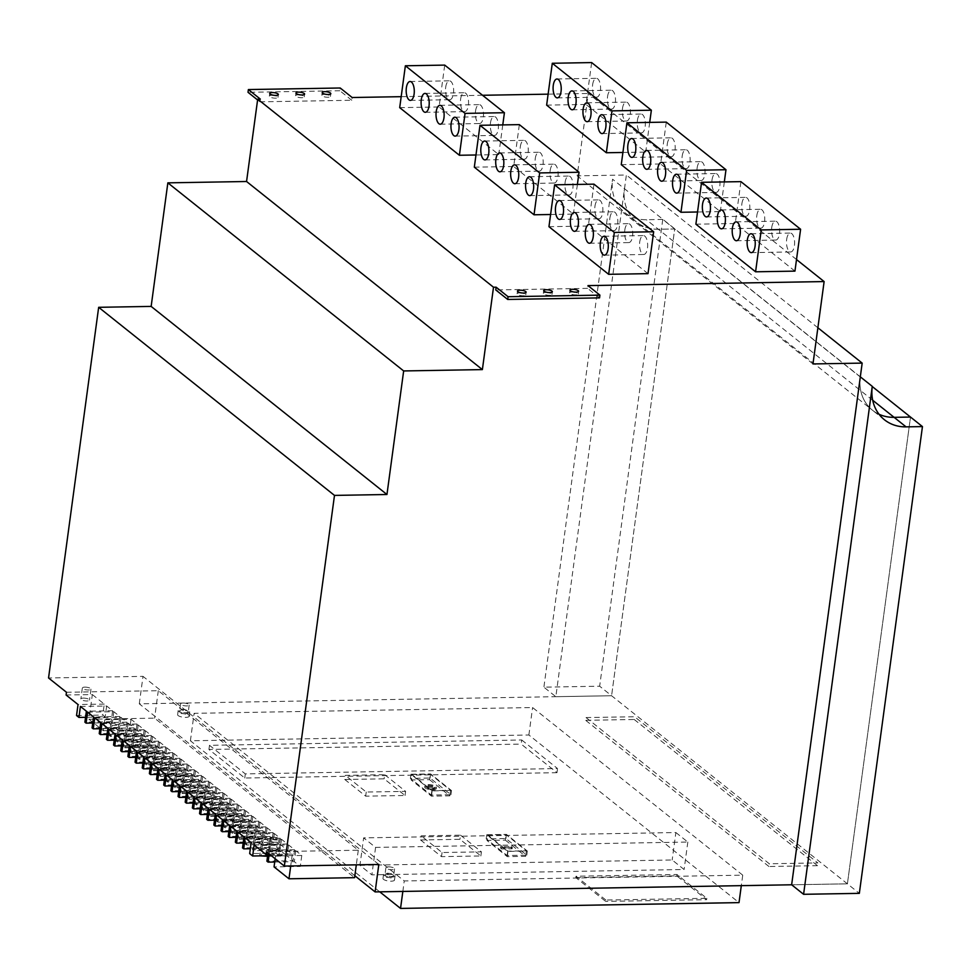 <?xml version="1.0" encoding="UTF-8"?>
<svg xmlns="http://www.w3.org/2000/svg" width="971" height="971" viewBox="0 0 971 971"><rect width="100%" height="100%" fill="white"/><g stroke="black" fill="none" stroke-linecap="round" stroke-linejoin="round"><path stroke-width="0.73" stroke-dasharray="4.86 3.64" d="M796.511 259.548L588.305 93.471L577.162 175.848L626.368 174.998L555.837 696.693L543.894 687.165L599.653 686.206L611.584 695.734L555.837 696.693M884.435 419.763L872.492 410.235A43.598 37.092 -51.4 0 0 879.046 414.265A43.598 37.092 -51.4 0 1 872.492 410.235A43.598 37.092 -51.4 0 1 860.318 376.833L612.567 179.21L543.894 687.165M860.318 376.833A43.598 37.092 -51.4 0 0 872.492 410.235L636.685 222.141A43.598 37.092 128.6 0 1 624.511 188.726A43.598 37.092 128.6 0 0 636.685 222.141A43.598 37.092 128.6 0 0 658.302 229.241L674.699 228.962L611.584 695.734L674.699 228.962L662.756 219.434L599.653 686.206M662.756 219.434L646.358 219.725A43.598 37.092 -51.4 0 1 624.741 212.613A43.598 37.092 -51.4 0 1 612.567 179.21M354.84 875.745L139.29 703.817L611.584 695.734L847.404 883.828L791.644 884.787L847.404 883.828L910.507 417.057L847.404 883.828L859.335 893.356M445.701 87.184A9.443 4.066 89 0 1 449.427 80.824A9.443 4.066 89 0 1 453.469 93.374A9.443 4.066 89 0 1 449.743 99.722A9.443 4.066 89 0 1 445.701 87.184M490.476 122.892A9.443 4.066 89 0 1 494.203 116.544A9.443 4.066 89 0 1 498.244 129.082A9.443 4.066 89 0 1 494.518 135.43A9.443 4.066 89 0 1 490.476 122.892M460.63 99.078A9.443 4.066 89 0 1 464.344 92.731A9.443 4.066 89 0 1 468.386 105.269A9.443 4.066 89 0 1 464.672 111.629A9.443 4.066 89 0 1 460.63 99.078M475.559 110.985A9.443 4.066 89 0 1 479.273 104.637A9.443 4.066 89 0 1 483.315 117.175A9.443 4.066 89 0 1 479.601 123.523A9.443 4.066 89 0 1 475.559 110.985M520.322 146.706A9.443 4.066 89 0 1 524.049 140.358A9.443 4.066 89 0 1 528.09 152.896A9.443 4.066 89 0 1 524.376 159.244A9.443 4.066 89 0 1 520.322 146.706M565.098 182.414A9.443 4.066 89 0 1 568.824 176.067A9.443 4.066 89 0 1 572.866 188.605A9.443 4.066 89 0 1 569.14 194.953A9.443 4.066 89 0 1 565.098 182.414M535.252 158.613A9.443 4.066 89 0 1 538.978 152.253A9.443 4.066 89 0 1 543.02 164.803A9.443 4.066 89 0 1 539.293 171.151A9.443 4.066 89 0 1 535.252 158.613M550.181 170.508A9.443 4.066 89 0 1 553.895 164.16A9.443 4.066 89 0 1 557.937 176.698A9.443 4.066 89 0 1 554.223 183.058A9.443 4.066 89 0 1 550.181 170.508M594.956 206.228A9.443 4.066 89 0 1 598.67 199.88A9.443 4.066 89 0 1 602.712 212.418A9.443 4.066 89 0 1 598.998 218.766A9.443 4.066 89 0 1 594.956 206.228M639.731 241.937A9.443 4.066 89 0 1 643.445 235.589A9.443 4.066 89 0 1 647.487 248.127A9.443 4.066 89 0 1 643.773 254.487A9.443 4.066 89 0 1 639.731 241.937M609.873 218.135A9.443 4.066 89 0 1 613.599 211.787A9.443 4.066 89 0 1 617.641 224.325A9.443 4.066 89 0 1 613.915 230.673A9.443 4.066 89 0 1 609.873 218.135M624.802 230.042A9.443 4.066 89 0 1 628.516 223.682A9.443 4.066 89 0 1 632.558 236.232A9.443 4.066 89 0 1 628.844 242.58A9.443 4.066 89 0 1 624.802 230.042M592.638 84.659A9.443 4.066 89 0 1 596.364 78.311A9.443 4.066 89 0 1 600.406 90.849A9.443 4.066 89 0 1 596.68 97.197A9.443 4.066 89 0 1 592.638 84.659M637.413 120.38A9.443 4.066 89 0 1 641.127 114.032A9.443 4.066 89 0 1 645.169 126.57A9.443 4.066 89 0 1 641.455 132.918A9.443 4.066 89 0 1 637.413 120.38M607.567 96.566A9.443 4.066 89 0 1 611.281 90.218A9.443 4.066 89 0 1 615.323 102.756A9.443 4.066 89 0 1 611.609 109.104A9.443 4.066 89 0 1 607.567 96.566M622.484 108.473A9.443 4.066 89 0 1 626.21 102.125A9.443 4.066 89 0 1 630.252 114.663A9.443 4.066 89 0 1 626.526 121.011A9.443 4.066 89 0 1 622.484 108.473M667.259 144.181A9.443 4.066 89 0 1 670.985 137.833A9.443 4.066 89 0 1 675.027 150.384A9.443 4.066 89 0 1 671.301 156.732A9.443 4.066 89 0 1 667.259 144.181M712.034 179.902A9.443 4.066 89 0 1 715.761 173.554A9.443 4.066 89 0 1 719.802 186.092A9.443 4.066 89 0 1 716.076 192.44A9.443 4.066 89 0 1 712.034 179.902M682.188 156.088A9.443 4.066 89 0 1 685.902 149.74A9.443 4.066 89 0 1 689.944 162.278A9.443 4.066 89 0 1 686.23 168.626A9.443 4.066 89 0 1 682.188 156.088M697.117 167.995A9.443 4.066 89 0 1 700.831 161.647A9.443 4.066 89 0 1 704.873 174.185A9.443 4.066 89 0 1 701.159 180.533A9.443 4.066 89 0 1 697.117 167.995M741.893 203.716A9.443 4.066 89 0 1 745.607 197.368A9.443 4.066 89 0 1 749.648 209.906A9.443 4.066 89 0 1 745.934 216.254A9.443 4.066 89 0 1 741.893 203.716M786.668 239.424A9.443 4.066 89 0 1 790.382 233.076A9.443 4.066 89 0 1 794.424 245.614A9.443 4.066 89 0 1 790.71 251.962A9.443 4.066 89 0 1 786.668 239.424M756.81 215.611A9.443 4.066 89 0 1 760.536 209.263A9.443 4.066 89 0 1 764.578 221.813A9.443 4.066 89 0 1 760.851 228.161A9.443 4.066 89 0 1 756.81 215.611M771.739 227.517A9.443 4.066 89 0 1 775.453 221.17A9.443 4.066 89 0 1 779.495 233.708A9.443 4.066 89 0 1 775.78 240.055A9.443 4.066 89 0 1 771.739 227.517M572.101 292.028A4.357 1.323 -172.3 0 1 578.218 294.043A4.357 1.323 -172.3 0 1 575.682 294.881A4.357 1.323 -172.3 0 1 569.576 292.878A4.357 1.323 -172.3 0 1 572.101 292.028M519.619 292.926A4.357 1.323 -172.3 0 1 525.736 294.941A4.357 1.323 -172.3 0 1 523.211 295.779A4.357 1.323 -172.3 0 1 517.094 293.776A4.357 1.323 -172.3 0 1 519.619 292.926M545.86 292.477A4.357 1.323 -172.3 0 1 551.977 294.492A4.357 1.323 -172.3 0 1 549.44 295.33A4.357 1.323 -172.3 0 1 543.335 293.327A4.357 1.323 -172.3 0 1 545.86 292.477M324.35 94.405A4.357 1.323 -172.3 0 1 330.456 96.42A4.357 1.323 -172.3 0 1 327.931 97.27A4.357 1.323 -172.3 0 1 321.814 95.255A4.357 1.323 -172.3 0 1 324.35 94.405M298.109 94.855A4.357 1.323 -172.3 0 1 304.226 96.869A4.357 1.323 -172.3 0 1 301.69 97.719A4.357 1.323 -172.3 0 1 295.585 95.704A4.357 1.323 -172.3 0 1 298.109 94.855M271.868 95.304A4.357 1.323 -172.3 0 1 277.985 97.318A4.357 1.323 -172.3 0 1 275.448 98.168A4.357 1.323 -172.3 0 1 269.343 96.153A4.357 1.323 -172.3 0 1 271.868 95.304M432.459 787.967A4.357 1.323 -172.3 0 1 426.354 785.952A4.357 1.323 -172.3 0 1 428.879 785.114A4.357 1.323 -172.3 0 1 434.996 787.117A4.357 1.323 -172.3 0 1 432.459 787.967M432.277 789.338A4.357 1.323 -172.3 0 1 426.16 787.323A4.357 1.323 -172.3 0 1 428.697 786.486A4.357 1.323 -172.3 0 1 434.802 788.501A4.357 1.323 -172.3 0 1 432.277 789.338M428.102 786.012A5.814 1.76 -172.3 0 1 436.246 788.695A5.814 1.76 -172.3 0 1 432.872 789.811A5.814 1.76 -172.3 0 1 424.728 787.129A5.814 1.76 -172.3 0 1 428.102 786.012M428.284 784.629A5.814 1.76 -172.3 0 1 436.428 787.323A5.814 1.76 -172.3 0 1 433.054 788.44A5.814 1.76 -172.3 0 1 424.91 785.757A5.814 1.76 -172.3 0 1 428.284 784.629M391.095 876.582A4.357 1.323 7.7 0 0 393.619 875.745A4.357 1.323 7.7 0 0 387.514 873.73A4.357 1.323 7.7 0 0 384.989 874.58A4.357 1.323 7.7 0 0 391.095 876.582M388.436 866.86A4.357 1.323 -172.3 0 1 394.554 868.875A4.357 1.323 -172.3 0 1 392.029 869.725A4.357 1.323 -172.3 0 1 385.912 867.71A4.357 1.323 -172.3 0 1 388.436 866.86M386.361 877.371A5.814 1.76 -172.3 0 1 394.505 880.054A5.814 1.76 -172.3 0 1 391.131 881.183A5.814 1.76 -172.3 0 1 382.987 878.5A5.814 1.76 -172.3 0 1 386.361 877.371M386.919 873.257A5.814 1.76 -172.3 0 1 395.063 875.939A5.814 1.76 -172.3 0 1 391.689 877.068A5.814 1.76 -172.3 0 1 383.545 874.386A5.814 1.76 -172.3 0 1 386.919 873.257M185.728 712.775A4.357 1.323 7.7 0 0 188.265 711.937A4.357 1.323 7.7 0 0 182.147 709.922A4.357 1.323 7.7 0 0 179.623 710.76A4.357 1.323 7.7 0 0 185.728 712.775M183.07 703.053A4.357 1.323 -172.3 0 1 189.187 705.067A4.357 1.323 -172.3 0 1 186.663 705.917A4.357 1.323 -172.3 0 1 180.545 703.902A4.357 1.323 -172.3 0 1 183.07 703.053M180.994 713.564A5.814 1.76 -172.3 0 1 189.139 716.246A5.814 1.76 -172.3 0 1 185.764 717.375A5.814 1.76 -172.3 0 1 177.62 714.692A5.814 1.76 -172.3 0 1 180.994 713.564M181.553 709.437A5.814 1.76 -172.3 0 1 189.697 712.131A5.814 1.76 -172.3 0 1 186.323 713.248A5.814 1.76 -172.3 0 1 178.179 710.566A5.814 1.76 -172.3 0 1 181.553 709.437M271.443 848.12A4.357 1.323 -172.3 0 1 277.548 850.135A4.357 1.323 -172.3 0 1 275.024 850.972A4.357 1.323 -172.3 0 1 268.906 848.957A4.357 1.323 -172.3 0 1 271.443 848.12M272.924 837.136A4.357 1.323 -172.3 0 1 279.041 839.15A4.357 1.323 -172.3 0 1 276.504 839.988A4.357 1.323 -172.3 0 1 270.399 837.985A4.357 1.323 -172.3 0 1 272.924 837.136M83.385 698.113A4.357 1.323 -172.3 0 1 89.502 700.127A4.357 1.323 -172.3 0 1 86.965 700.977A4.357 1.323 -172.3 0 1 80.86 698.962A4.357 1.323 -172.3 0 1 83.385 698.113M84.878 687.14A4.357 1.323 -172.3 0 1 90.983 689.143A4.357 1.323 -172.3 0 1 88.458 689.993A4.357 1.323 -172.3 0 1 82.341 687.978A4.357 1.323 -172.3 0 1 84.878 687.14M474.321 167.17L513.683 166.502L519.339 124.628M550.593 214.506L573.388 214.118L513.683 166.502M546.637 105.135L585.999 104.455L591.655 62.581M622.909 152.471L645.691 152.083L585.999 104.455M695.891 224.18L735.241 223.512L740.909 181.638M794.946 271.127L735.241 223.512M401.181 96.675L482.563 95.279M548.117 94.163L588.305 93.471M621.258 164.657L660.62 163.978L666.276 122.115M697.53 211.994L720.324 211.605L660.62 163.978M548.955 226.692L588.305 226.025L593.973 184.15M648.009 273.64L588.305 226.025M399.7 107.647L439.062 106.968L444.718 65.106M475.972 154.984L498.754 154.595L439.062 106.968M599.544 297.879L587.601 288.363L587.977 285.608M587.601 288.363L495.768 289.928M257.594 99.952L259.949 101.834L260.325 99.091M259.949 101.834L351.793 100.256L352.157 97.513M624.741 212.613L636.685 222.141A43.598 37.092 128.6 0 0 658.302 229.241L674.699 228.962L872.237 386.531M139.29 703.817L143.004 676.362L48.55 677.976M742.73 875.162L532.594 707.543L194.115 713.333L404.252 880.952L742.73 875.162L741.31 885.649M586.035 717.569L634.573 716.744L817.849 862.928L769.311 863.765L586.035 717.569L585.659 720.312L634.209 719.487L634.573 716.744M486.762 834.732L506.437 834.392L527.326 851.057L507.651 851.397L486.762 834.732L486.204 838.847L505.879 838.519L526.78 855.184L507.093 855.512L486.204 838.847M487.709 834.963L506.085 834.647L526.379 850.839L508.015 851.154L487.709 834.963L486.969 840.449L505.333 840.133L506.085 834.647M410.939 774.251L430.614 773.923L451.515 790.588L431.84 790.916L410.939 774.251L410.381 778.378L430.056 778.038L450.957 794.703L431.282 795.043L410.381 778.378M411.898 774.482L430.262 774.166L450.556 790.358L432.192 790.673L411.898 774.482L411.146 779.968L429.522 779.664L430.262 774.166M420.601 839.976L459.963 839.296L480.863 855.961L441.502 856.64L420.601 839.976L421.159 835.849L460.521 835.181L459.963 839.296M344.79 779.495L384.14 778.827L405.041 795.492L365.679 796.159L344.79 779.495L345.348 775.38L384.698 774.7L384.14 778.827M359.938 865.331L672.175 859.99L684.106 869.506L371.869 874.859L359.938 865.331L363.64 837.876L675.877 832.535L672.175 859.99M521.73 739.987L557.548 768.559L245.311 773.899L209.493 745.327L521.73 739.987L521.172 744.102L556.99 772.673L557.548 768.559M379.758 891.839L190.401 740.788L528.879 734.998L739.016 902.617M605.855 900.032L576.009 876.23L676.957 874.495L706.815 898.309L605.855 900.032L605.673 901.404L575.827 877.602L576.009 876.23M195.037 797.871L221.279 797.422L227.25 802.18L225.758 813.164L226.959 814.111L207.345 814.451M225.758 813.164L199.528 813.613M187.876 792.154L214.118 791.705L220.089 796.463L218.596 807.447L219.798 808.406L200.184 808.734M218.596 807.447L192.355 807.896M180.715 786.437L206.944 785.988L212.916 790.746L211.435 801.73L212.625 802.689L193.023 803.017M211.435 801.73L185.194 802.18M173.542 780.72L199.783 780.271L205.755 785.041L204.274 796.014L205.464 796.973L185.862 797.312M204.274 796.014L178.033 796.463M166.381 775.004L192.622 774.555L198.594 779.325L197.113 790.309L198.302 791.256L178.688 791.596M197.113 790.309L170.872 790.758M159.22 769.299L185.461 768.85L191.433 773.608L189.94 784.592L191.141 785.539L171.527 785.879M189.94 784.592L163.711 785.041M152.059 763.582L178.3 763.133L184.259 767.891L182.779 778.876L183.968 779.834L164.366 780.162M182.779 778.876L156.537 779.325M144.897 757.865L171.127 757.416L177.098 762.174L175.617 773.159L176.807 774.118L157.205 774.445M175.617 773.159L149.376 773.608M238.029 832.147L264.258 831.698L270.229 836.468L268.749 847.452L269.938 848.399L250.336 848.739M268.749 847.452L242.507 847.901M137.724 752.149L163.965 751.7L169.937 756.47L168.456 767.442L169.646 768.401L150.032 768.741M168.456 767.442L142.215 767.891M130.563 746.432L156.804 745.983L162.776 750.753L161.283 761.737L162.485 762.684L142.871 763.024M161.283 761.737L135.054 762.186M230.855 826.442L257.097 825.993L263.068 830.751L261.587 841.736L262.777 842.682L243.163 843.022M261.587 841.736L235.346 842.185M123.402 740.727L149.643 740.278L155.603 745.036L154.122 756.021L155.311 756.967L135.709 757.307M154.122 756.021L127.881 756.47M116.241 735.011L142.47 734.562L148.442 739.319L146.961 750.304L148.15 751.263L128.548 751.59M146.961 750.304L120.72 750.753M223.694 820.726L249.935 820.277L255.907 825.034L254.414 836.019L255.616 836.978L236.002 837.305M254.414 836.019L228.185 836.468M109.068 729.294L135.309 728.845L141.281 733.603L139.8 744.587L140.989 745.546L121.375 745.874M139.8 744.587L113.558 745.036M101.906 723.577L128.148 723.128L134.119 727.898L132.626 738.87L133.828 739.829L114.214 740.169M132.626 738.87L106.397 739.319M216.533 815.009L242.774 814.56L248.734 819.318L247.253 830.302L248.455 831.261L228.84 831.589M247.253 830.302L221.012 830.751M94.745 717.86L120.987 717.411L126.958 722.181L125.465 733.166L126.667 734.112L107.053 734.452M125.465 733.166L99.224 733.615M87.584 712.156L113.813 711.707L119.785 716.464L118.304 727.449L119.494 728.396L99.892 728.736M118.304 727.449L92.063 727.898M209.372 809.292L235.601 808.843L241.573 813.613L240.092 824.585L241.281 825.544L221.679 825.884M240.092 824.585L213.851 825.034M80.411 706.439L106.652 705.99L112.624 710.748L111.143 721.732L112.333 722.691L92.731 723.019M111.143 721.732L84.902 722.181M202.199 803.575L228.44 803.126L234.412 807.896L232.931 818.881L206.689 819.33M232.931 818.881L234.12 819.827L214.506 820.167M76.539 715.518L102.78 715.069L105.171 716.974L85.557 717.302M274.708 862.017L294.322 861.678L300.294 866.448L274.053 866.897M267.547 856.301L287.161 855.961L293.133 860.731L266.891 861.18M66.089 695.005L92.33 694.556L88.98 719.268L103.314 730.702L129.556 730.253L135.527 735.011L109.286 735.46L110.476 736.419L136.717 735.969L142.688 740.727L116.447 741.176L117.637 742.123L143.878 741.674L149.85 746.444L123.608 746.893L124.81 747.84L151.039 747.391L157.011 752.161L130.782 752.61L131.971 753.557L158.212 753.108L164.172 757.865L137.943 758.315L139.132 759.273L165.373 758.824L171.345 763.582L145.104 764.031L146.293 764.99L172.535 764.541L178.506 769.299L152.265 769.748L153.467 770.695L179.696 770.246L185.667 775.016L159.426 775.465L160.628 776.412L186.869 775.963L192.828 780.733L166.599 781.182L167.789 782.128L194.03 781.679L200.002 786.437L173.76 786.886L174.95 787.845L201.191 787.396L207.163 792.154L180.922 792.603L182.111 793.562L208.352 793.113L214.324 797.871L188.083 798.32L189.284 799.267L215.513 798.817L221.485 803.587L195.256 804.037L196.445 804.983L222.687 804.534L228.658 809.304L202.417 809.753L203.607 810.7L229.848 810.251L235.819 815.009L209.578 815.458L210.768 816.417L237.009 815.968L242.981 820.726L216.739 821.175L217.941 822.134L244.17 821.684L250.142 826.442L223.913 826.891L225.102 827.838L251.343 827.389L257.315 832.159L231.074 832.608L232.263 833.555L258.504 833.106L264.476 837.876L238.235 838.325L239.424 839.272L265.666 838.823L271.637 843.581L245.396 844.03L246.598 844.988L272.827 844.539L278.798 849.297L252.557 849.746L253.759 850.705L280 850.256L285.959 855.014L260.228 855.864M88.98 719.268L154.583 718.152L354.573 877.675M66.465 692.262L158.297 690.697L358.287 850.22L266.455 851.785M378.824 864.457L143.004 676.362M190.401 740.788L194.115 713.333M402.844 891.439L404.252 880.952M528.879 734.998L532.594 707.543M158.297 690.697L154.583 718.152M254.147 845.013L280.376 844.564L292.32 854.079L269.817 854.468M292.32 854.079L290.717 865.962M358.287 850.22L356.308 864.845M92.33 694.556L104.261 704.084L102.78 715.069M104.261 704.084L78.032 704.533M269.574 851.142L295.803 850.693L301.775 855.463L275.533 855.912L269.574 851.142L268.955 855.718M275.533 855.912L275.157 858.728M280.376 844.564L278.895 855.548L271.322 855.669M245.19 837.864L271.431 837.415L277.39 842.185L275.91 853.157L278.895 855.548M271.431 837.415L269.938 848.399M264.258 831.698L262.777 842.682M257.097 825.993L255.616 836.978M249.935 820.277L248.455 831.261M242.774 814.56L241.281 825.544M235.601 808.843L234.12 819.827M228.44 803.126L226.959 814.111M221.279 797.422L219.798 808.406M214.118 791.705L212.625 802.689M206.944 785.988L205.464 796.973M199.783 780.271L198.302 791.256M192.622 774.555L191.141 785.539M185.461 768.85L183.968 779.834M178.3 763.133L176.807 774.118M171.127 757.416L169.646 768.401M163.965 751.7L162.485 762.684M156.804 745.983L155.311 756.967M149.643 740.278L148.15 751.263M142.47 734.562L140.989 745.546M135.309 728.845L133.828 739.829M128.148 723.128L126.667 734.112M120.987 717.411L119.494 728.396M113.813 711.707L112.333 722.691M106.652 705.99L105.171 716.974M104.795 719.717L131.036 719.268L137.008 724.026L110.767 724.475L104.795 719.717L103.314 730.702M110.767 724.475L109.286 735.46M111.968 725.434L138.198 724.985L144.169 729.743L117.928 730.192L111.968 725.434L110.476 736.419M117.928 730.192L116.447 741.176M119.13 731.151L145.371 730.702L151.33 735.46L125.101 735.909L119.13 731.151L117.637 742.123M125.101 735.909L123.608 746.893M126.291 736.855L152.532 736.406L158.504 741.176L132.262 741.626L126.291 736.855L124.81 747.84M132.262 741.626L130.782 752.61M133.452 742.572L159.693 742.123L165.665 746.881L139.423 747.33L133.452 742.572L131.971 753.557M139.423 747.33L137.943 758.315M140.613 748.289L166.854 747.84L172.826 752.598L146.585 753.047L140.613 748.289L139.132 759.273M146.585 753.047L145.104 764.031M147.786 754.006L174.015 753.557L179.987 758.315L153.758 758.764L147.786 754.006L146.293 764.99M153.758 758.764L152.265 769.748M154.947 759.723L181.189 759.273L187.16 764.031L160.919 764.48L154.947 759.723L153.467 770.695M160.919 764.48L159.426 775.465M162.108 765.427L188.35 764.978L194.321 769.748L168.08 770.197L162.108 765.427L160.628 776.412M168.08 770.197L166.599 781.182M169.27 771.144L195.511 770.695L201.483 775.453L175.241 775.902L169.27 771.144L167.789 782.128M175.241 775.902L173.76 786.886M176.443 776.861L202.672 776.412L208.644 781.17L182.402 781.619L176.443 776.861L174.95 787.845M182.402 781.619L180.922 792.603M183.604 782.577L209.845 782.128L215.805 786.886L189.576 787.335L183.604 782.577L182.111 793.562M189.576 787.335L188.083 798.32M190.765 788.294L217.006 787.845L222.978 792.603L196.737 793.052L190.765 788.294L189.284 799.267M196.737 793.052L195.256 804.037M197.926 793.999L224.167 793.55L230.139 798.32L203.898 798.769L197.926 793.999L196.445 804.983M203.898 798.769L202.417 809.753M205.099 799.716L231.329 799.267L237.3 804.024L211.059 804.474L205.099 799.716L203.607 810.7M211.059 804.474L209.578 815.458M212.261 805.432L238.502 804.983L244.461 809.741L218.232 810.19L212.261 805.432L210.768 816.417M218.232 810.19L216.739 821.175M219.422 811.149L245.663 810.7L251.635 815.458L225.393 815.907L219.422 811.149L217.941 822.134M225.393 815.907L223.913 826.891M226.583 816.866L252.824 816.417L258.796 821.175L232.555 821.624L226.583 816.866L225.102 827.838M232.555 821.624L231.074 832.608M233.744 822.571L259.985 822.121L265.957 826.891L239.716 827.341L233.744 822.571L232.263 833.555M239.716 827.341L238.235 838.325M240.917 828.287L267.146 827.838L273.118 832.596L246.889 833.045L240.917 828.287L239.424 839.272M246.889 833.045L245.396 844.03M248.078 834.004L274.32 833.555L280.291 838.313L254.05 838.762L248.078 834.004L246.598 844.988M254.05 838.762L252.557 849.746M255.239 839.721L281.481 839.272L287.452 844.03L261.211 844.479L255.239 839.721L253.759 850.705M261.211 844.479L259.73 855.463M262.401 845.438L288.642 844.988L294.614 849.746L268.372 850.195L262.401 845.438L260.993 855.852M268.372 850.195L267.632 855.742M275.91 853.157L249.668 853.606M112.624 710.748L86.383 711.197M241.573 813.613L215.331 814.062M119.785 716.464L93.556 716.914M248.734 819.318L222.505 819.767M126.958 722.181L100.717 722.63M134.119 727.898L107.878 728.347M255.907 825.034L229.666 825.484M141.281 733.603L115.039 734.052M148.442 739.319L122.2 739.768M263.068 830.751L236.827 831.2M155.603 745.036L129.374 745.485M162.776 750.753L136.535 751.202M270.229 836.468L243.988 836.917M169.937 756.47L143.696 756.919M177.098 762.174L150.857 762.623M277.39 842.185L251.161 842.634M184.259 767.891L158.03 768.34M191.433 773.608L165.191 774.057M198.594 779.325L172.353 779.774M205.755 785.041L179.514 785.49M212.916 790.746L186.687 791.195M220.089 796.463L193.848 796.912M227.25 802.18L201.009 802.629M234.412 807.896L208.17 808.345M131.036 719.268L129.556 730.253M137.008 724.026L135.527 735.011M265.957 826.891L264.476 837.876M259.985 822.121L258.504 833.106M138.198 724.985L136.717 735.969M144.169 729.743L142.688 740.727M145.371 730.702L143.878 741.674M151.33 735.46L149.85 746.444M152.532 736.406L151.039 747.391M158.504 741.176L157.011 752.161M159.693 742.123L158.212 753.108M165.665 746.881L164.172 757.865M166.854 747.84L165.373 758.824M172.826 752.598L171.345 763.582M174.015 753.557L172.535 764.541M179.987 758.315L178.506 769.299M181.189 759.273L179.696 770.246M187.16 764.031L185.667 775.016M188.35 764.978L186.869 775.963M194.321 769.748L192.828 780.733M195.511 770.695L194.03 781.679M201.483 775.453L200.002 786.437M202.672 776.412L201.191 787.396M208.644 781.17L207.163 792.154M209.845 782.128L208.352 793.113M215.805 786.886L214.324 797.871M217.006 787.845L215.513 798.817M222.978 792.603L221.485 803.587M224.167 793.55L222.687 804.534M230.139 798.32L228.658 809.304M231.329 799.267L229.848 810.251M237.3 804.024L235.819 815.009M238.502 804.983L237.009 815.968M244.461 809.741L242.981 820.726M245.663 810.7L244.17 821.684M251.635 815.458L250.142 826.442M252.824 816.417L251.343 827.389M258.796 821.175L257.315 832.159M273.118 832.596L271.637 843.581M267.146 827.838L265.666 838.823M280.291 838.313L278.798 849.297M274.32 833.555L272.827 844.539M287.452 844.03L285.959 855.014M281.481 839.272L280 850.256M294.614 849.746L293.133 860.731M288.642 844.988L287.161 855.961M301.775 855.463L300.294 866.448M295.803 850.693L294.322 861.678M556.99 772.673L244.753 778.026L208.935 749.454L521.172 744.102M208.935 749.454L209.493 745.327M244.753 778.026L245.311 773.899M575.827 877.602L676.775 875.866L706.621 899.68L605.673 901.404M706.621 899.68L706.815 898.309M676.775 875.866L676.957 874.495M675.877 832.535L687.82 842.051L375.583 847.404L363.64 837.876M375.583 847.404L371.869 874.859M687.82 842.051L684.106 869.506M384.698 774.7L405.599 791.365L366.237 792.045L345.348 775.38M366.237 792.045L365.679 796.159M405.599 791.365L405.041 795.492M460.521 835.181L481.41 851.846L442.06 852.526L421.159 835.849M442.06 852.526L441.502 856.64M481.41 851.846L480.863 855.961M430.614 773.923L430.056 778.038M431.84 790.916L431.282 795.043M451.515 790.588L450.957 794.703M506.437 834.392L505.879 838.519M507.651 851.397L507.093 855.512M527.326 851.057L526.78 855.184M429.522 779.664L449.816 795.844L431.452 796.159L411.146 779.968M431.452 796.159L432.192 790.673M449.816 795.844L450.556 790.358M505.333 840.133L525.639 856.325L507.263 856.64L486.969 840.449M507.263 856.64L508.015 851.154M525.639 856.325L526.379 850.839M510.952 847.817L512.142 848.775L501.655 848.957L500.453 847.999L510.952 847.817L511.134 846.445L512.336 847.404L501.837 847.586L500.648 846.627L511.134 846.445M500.648 846.627L500.453 847.999M501.837 847.586L501.655 848.957M512.336 847.404L512.142 848.775M634.209 719.487L817.485 865.683L817.849 862.928M817.485 865.683L768.935 866.508L769.311 863.765M768.935 866.508L585.659 720.312M351.793 100.256L339.85 90.74L340.214 87.997M339.85 90.74L248.018 92.306M812.982 363.943L577.162 175.848M817.873 327.761L626.368 174.998M724.33 181.917L720.324 211.605M649.708 122.395L645.691 152.083M577.393 184.429L573.388 214.118M502.772 124.907L498.754 154.595M872.698 400.258L646.358 219.725M410.065 81.503L449.427 80.824M454.841 117.212L494.203 116.544M424.995 93.41L464.344 92.731M439.912 105.317L479.273 104.637M484.687 141.026L524.049 140.358M529.462 176.746L568.824 176.067M499.616 152.933L538.978 152.253M514.545 164.839L553.895 164.16M559.308 200.548L598.67 199.88M604.083 236.269L643.445 235.589M574.237 212.455L613.599 211.787M589.166 224.362L628.516 223.682M557.002 78.991L596.364 78.311M601.777 114.699L641.127 114.032M571.931 90.898L611.281 90.218M586.848 102.792L626.21 102.125M631.623 138.513L670.985 137.833M676.399 174.222L715.761 173.554M646.552 150.42L685.902 149.74M661.469 162.327L700.831 161.647M706.245 198.035L745.607 197.368M751.02 233.756L790.382 233.076M721.174 209.942L760.536 209.263M736.103 221.849L775.453 221.17M578.582 291.3L578.218 294.043M526.112 292.198L525.736 294.941M552.341 291.749L551.977 294.492M330.832 93.677L330.456 96.42M304.591 94.126L304.226 96.869M278.349 94.575L277.985 97.318M426.354 785.952L426.16 787.323M436.428 787.323L436.246 788.695M394.554 868.875L393.619 875.745M395.063 875.939L394.505 880.054M189.187 705.067L188.265 711.937M189.697 712.131L189.139 716.246M279.041 839.15L277.548 850.135M90.983 689.143L89.502 700.127M82.341 687.978L80.86 698.962M270.399 837.985L268.906 848.957M178.179 710.566L177.62 714.692M180.545 703.902L179.623 710.76M383.545 874.386L382.987 878.5M385.912 867.71L384.989 874.58M424.91 785.757L424.728 787.129M434.996 787.117L434.802 788.501M269.707 93.41L269.343 96.153M295.949 92.961L295.585 95.704M322.19 92.512L321.814 95.255M543.699 290.572L543.335 293.327M517.47 291.021L517.094 293.776M569.941 290.123L569.576 292.878M736.419 240.735L775.78 240.055M721.502 228.828L760.851 228.161M751.348 252.642L790.71 251.962M706.572 216.921L745.934 216.254M661.797 181.213L701.159 180.533M646.868 169.306L686.23 168.626M676.726 193.12L716.076 192.44M631.951 157.399L671.301 156.732M587.176 121.691L626.526 121.011M572.247 109.784L611.609 109.104M602.093 133.585L641.455 132.918M557.33 97.877L596.68 97.197M589.482 243.248L628.844 242.58M574.565 231.341L613.915 230.673M604.411 255.155L643.773 254.487M559.636 219.446L598.998 218.766M514.861 183.725L554.223 183.058M499.944 171.818L539.293 171.151M529.79 195.632L569.14 194.953M485.015 159.912L524.376 159.244M440.239 124.203L479.601 123.523M425.31 112.296L464.672 111.629M455.168 136.11L494.518 135.43M410.393 100.389L449.743 99.722"/><path stroke-width="1.46" d="M791.644 884.787L860.318 376.833L872.261 386.349L803.587 894.303L791.644 884.787L375.109 891.912L378.824 864.457L284.357 866.071L334.485 495.404L98.666 307.309L151.148 306.411L167.849 182.851L246.561 181.504L257.703 99.127L260.325 99.091L248.382 89.563L340.214 87.997L352.157 97.513L401.181 96.675M872.261 386.349A43.598 37.092 128.6 0 0 884.435 419.763A43.598 37.092 128.6 0 0 906.052 426.864L922.45 426.585L910.507 417.057L894.109 417.336A43.598 37.092 -51.4 0 1 879.046 414.265A43.598 37.092 -51.4 0 0 894.109 417.336L872.698 400.258M922.45 426.585L859.335 893.356L803.587 894.303M406.351 87.851A9.443 4.066 89 0 1 410.065 81.503A9.443 4.066 89 0 1 414.107 94.041A9.443 4.066 89 0 1 410.393 100.389A9.443 4.066 89 0 1 406.351 87.851M451.127 123.572A9.443 4.066 89 0 1 454.841 117.212A9.443 4.066 89 0 1 458.882 129.762A9.443 4.066 89 0 1 455.168 136.11A9.443 4.066 89 0 1 451.127 123.572M421.268 99.758A9.443 4.066 89 0 1 424.995 93.41A9.443 4.066 89 0 1 429.036 105.948A9.443 4.066 89 0 1 425.31 112.296A9.443 4.066 89 0 1 421.268 99.758M436.197 111.665A9.443 4.066 89 0 1 439.912 105.317A9.443 4.066 89 0 1 443.953 117.855A9.443 4.066 89 0 1 440.239 124.203A9.443 4.066 89 0 1 436.197 111.665M480.973 147.374A9.443 4.066 89 0 1 484.687 141.026A9.443 4.066 89 0 1 488.729 153.564A9.443 4.066 89 0 1 485.015 159.912A9.443 4.066 89 0 1 480.973 147.374M525.748 183.094A9.443 4.066 89 0 1 529.462 176.746A9.443 4.066 89 0 1 533.504 189.284A9.443 4.066 89 0 1 529.79 195.632A9.443 4.066 89 0 1 525.748 183.094M495.89 159.28A9.443 4.066 89 0 1 499.616 152.933A9.443 4.066 89 0 1 503.658 165.471A9.443 4.066 89 0 1 499.944 171.818A9.443 4.066 89 0 1 495.89 159.28M510.819 171.187A9.443 4.066 89 0 1 514.545 164.839A9.443 4.066 89 0 1 518.587 177.377A9.443 4.066 89 0 1 514.861 183.725A9.443 4.066 89 0 1 510.819 171.187M555.594 206.896A9.443 4.066 89 0 1 559.308 200.548A9.443 4.066 89 0 1 563.362 213.086A9.443 4.066 89 0 1 559.636 219.446A9.443 4.066 89 0 1 555.594 206.896M600.369 242.616A9.443 4.066 89 0 1 604.083 236.269A9.443 4.066 89 0 1 608.125 248.807A9.443 4.066 89 0 1 604.411 255.155A9.443 4.066 89 0 1 600.369 242.616M570.523 218.803A9.443 4.066 89 0 1 574.237 212.455A9.443 4.066 89 0 1 578.279 224.993A9.443 4.066 89 0 1 574.565 231.341A9.443 4.066 89 0 1 570.523 218.803M585.44 230.71A9.443 4.066 89 0 1 589.166 224.362A9.443 4.066 89 0 1 593.208 236.9A9.443 4.066 89 0 1 589.482 243.248A9.443 4.066 89 0 1 585.44 230.71M553.276 85.339A9.443 4.066 89 0 1 557.002 78.991A9.443 4.066 89 0 1 561.044 91.529A9.443 4.066 89 0 1 557.33 97.877A9.443 4.066 89 0 1 553.276 85.339M598.051 121.047A9.443 4.066 89 0 1 601.777 114.699A9.443 4.066 89 0 1 605.819 127.237A9.443 4.066 89 0 1 602.093 133.585A9.443 4.066 89 0 1 598.051 121.047M568.205 97.246A9.443 4.066 89 0 1 571.931 90.898A9.443 4.066 89 0 1 575.973 103.436A9.443 4.066 89 0 1 572.247 109.784A9.443 4.066 89 0 1 568.205 97.246M583.134 109.14A9.443 4.066 89 0 1 586.848 102.792A9.443 4.066 89 0 1 590.89 115.343A9.443 4.066 89 0 1 587.176 121.691A9.443 4.066 89 0 1 583.134 109.14M627.909 144.861A9.443 4.066 89 0 1 631.623 138.513A9.443 4.066 89 0 1 635.665 151.051A9.443 4.066 89 0 1 631.951 157.399A9.443 4.066 89 0 1 627.909 144.861M672.685 180.57A9.443 4.066 89 0 1 676.399 174.222A9.443 4.066 89 0 1 680.44 186.772A9.443 4.066 89 0 1 676.726 193.12A9.443 4.066 89 0 1 672.685 180.57M642.826 156.768A9.443 4.066 89 0 1 646.552 150.42A9.443 4.066 89 0 1 650.594 162.958A9.443 4.066 89 0 1 646.868 169.306A9.443 4.066 89 0 1 642.826 156.768M657.755 168.675A9.443 4.066 89 0 1 661.469 162.327A9.443 4.066 89 0 1 665.511 174.865A9.443 4.066 89 0 1 661.797 181.213A9.443 4.066 89 0 1 657.755 168.675M702.531 204.383A9.443 4.066 89 0 1 706.245 198.035A9.443 4.066 89 0 1 710.287 210.573A9.443 4.066 89 0 1 706.572 216.921A9.443 4.066 89 0 1 702.531 204.383M747.306 240.104A9.443 4.066 89 0 1 751.02 233.756A9.443 4.066 89 0 1 755.062 246.294A9.443 4.066 89 0 1 751.348 252.642A9.443 4.066 89 0 1 747.306 240.104M717.46 216.29A9.443 4.066 89 0 1 721.174 209.942A9.443 4.066 89 0 1 725.216 222.48A9.443 4.066 89 0 1 721.502 228.828A9.443 4.066 89 0 1 717.46 216.29M732.377 228.197A9.443 4.066 89 0 1 736.103 221.849A9.443 4.066 89 0 1 740.145 234.387A9.443 4.066 89 0 1 736.419 240.735A9.443 4.066 89 0 1 732.377 228.197M572.477 289.285A4.357 1.323 -172.3 0 1 578.582 291.3A4.357 1.323 -172.3 0 1 576.058 292.137A4.357 1.323 -172.3 0 1 569.941 290.123A4.357 1.323 -172.3 0 1 572.477 289.285M519.995 290.183A4.357 1.323 -172.3 0 1 526.112 292.198A4.357 1.323 -172.3 0 1 523.575 293.036A4.357 1.323 -172.3 0 1 517.47 291.021A4.357 1.323 -172.3 0 1 519.995 290.183M546.236 289.734A4.357 1.323 -172.3 0 1 552.341 291.749A4.357 1.323 -172.3 0 1 549.817 292.587A4.357 1.323 -172.3 0 1 543.699 290.572A4.357 1.323 -172.3 0 1 546.236 289.734M324.715 91.662A4.357 1.323 -172.3 0 1 330.832 93.677A4.357 1.323 -172.3 0 1 328.307 94.515A4.357 1.323 -172.3 0 1 322.19 92.512A4.357 1.323 -172.3 0 1 324.715 91.662M298.485 92.111A4.357 1.323 -172.3 0 1 304.591 94.126A4.357 1.323 -172.3 0 1 302.066 94.964A4.357 1.323 -172.3 0 1 295.949 92.961A4.357 1.323 -172.3 0 1 298.485 92.111M272.244 92.561A4.357 1.323 -172.3 0 1 278.349 94.575A4.357 1.323 -172.3 0 1 275.825 95.413A4.357 1.323 -172.3 0 1 269.707 93.41A4.357 1.323 -172.3 0 1 272.244 92.561M479.99 125.295L539.682 172.923L534.026 214.785L474.321 167.17L479.99 125.295L519.339 124.628L579.044 172.243L577.393 184.429M534.026 214.785L550.593 214.506M552.293 63.261L611.997 110.876L606.341 152.75L546.637 105.135L552.293 63.261L591.655 62.581L651.359 110.209L649.708 122.395M606.341 152.75L622.909 152.471M755.584 271.795L695.891 224.18L701.548 182.305L740.909 181.638L800.602 229.253L794.946 271.127L755.584 271.795L761.252 229.933L800.602 229.253M496.132 287.185L508.076 296.713L507.712 299.456L495.768 289.928L496.132 287.185L493.511 287.234L257.703 99.127M508.076 296.713L599.908 295.135L587.977 285.608L824.124 281.566L796.511 259.548M482.563 95.279L548.117 94.163M626.926 122.783L686.618 170.398L680.962 212.273L621.258 164.657L626.926 122.783L666.276 122.115L725.98 169.731L724.33 181.917M680.962 212.273L697.53 211.994M608.647 274.32L548.955 226.692L554.611 184.818L593.973 184.15L653.665 231.766L648.009 273.64L608.647 274.32L614.315 232.445L653.665 231.766M405.368 65.773L465.06 113.389L459.404 155.263L399.7 107.647L405.368 65.773L444.718 65.106L504.422 112.721L502.772 124.907M459.404 155.263L475.972 154.984M493.511 287.234L482.381 369.599L403.657 370.946L386.956 494.506L334.485 495.404M872.237 386.531L910.507 417.057L894.109 417.336L906.052 426.864M860.318 376.833L862.175 363.105L812.982 363.943L824.124 281.566M269.817 854.468L266.078 854.529L254.147 845.013L252.654 855.997L249.668 853.606L251.161 842.634L245.19 837.864L243.697 848.848L242.507 847.901L243.988 836.917L238.029 832.147L236.536 843.131L235.346 842.185L236.827 831.2L230.855 826.442L229.374 837.427L228.185 836.468L229.666 825.484L223.694 820.726L222.213 831.71L221.012 830.751L222.505 819.767L216.533 815.009L215.052 825.993L213.851 825.034L215.331 814.062L209.372 809.292L207.879 820.277L206.689 819.33L208.17 808.345L202.199 803.575L200.718 814.56L199.528 813.613L201.009 802.629L195.037 797.871L193.557 808.855L192.355 807.896L193.848 796.912L187.876 792.154L186.396 803.138L185.194 802.18L186.687 791.195L180.715 786.437L179.222 797.422L178.033 796.463L179.514 785.49L173.542 780.72L172.061 791.705L170.872 790.758L172.353 779.774L166.381 775.004L164.9 785.988L163.711 785.041L165.191 774.057L159.22 769.299L157.739 780.283L156.537 779.325L158.03 768.34L152.059 763.582L150.566 774.567L149.376 773.608L150.857 762.623L144.897 757.865L143.405 768.85L142.215 767.891L143.696 756.919L137.724 752.149L136.243 763.133L135.054 762.186L136.535 751.202L130.563 746.432L129.082 757.416L127.881 756.47L129.374 745.485L123.402 740.727L121.921 751.712L120.72 750.753L122.2 739.768L116.241 735.011L114.748 745.995L113.558 745.036L115.039 734.052L109.068 729.294L107.587 740.278L106.397 739.319L107.878 728.347L101.906 723.577L100.426 734.562L99.224 733.615L100.717 722.63L94.745 717.86L93.265 728.845L92.063 727.898L93.556 716.914L87.584 712.156L86.091 723.14L84.902 722.181L86.383 711.197L80.411 706.439L78.93 717.423L76.539 715.518L78.032 704.533L66.089 695.005L66.465 692.262L48.55 677.976L98.666 307.309M375.109 891.912L354.84 875.745M741.31 885.649L739.016 902.617L400.538 908.419L379.758 891.839M200.718 814.56L207.345 814.451M193.557 808.855L200.184 808.734M186.396 803.138L193.023 803.017M179.222 797.422L185.862 797.312M172.061 791.705L178.688 791.596M164.9 785.988L171.527 785.879M157.739 780.283L164.366 780.162M150.566 774.567L157.205 774.445M243.697 848.848L250.336 848.739M143.405 768.85L150.032 768.741M136.243 763.133L142.871 763.024M236.536 843.131L243.163 843.022M129.082 757.416L135.709 757.307M121.921 751.712L128.548 751.59M229.374 837.427L236.002 837.305M114.748 745.995L121.375 745.874M107.587 740.278L114.214 740.169M222.213 831.71L228.84 831.589M100.426 734.562L107.053 734.452M93.265 728.845L99.892 728.736M215.052 825.993L221.679 825.884M86.091 723.14L92.731 723.019M207.879 820.277L214.506 820.167M78.93 717.423L85.557 717.302M275.157 858.728L274.053 866.897L288.982 878.791L354.573 877.675L356.308 864.845M267.632 855.742L266.891 861.18L268.081 862.127L274.708 862.017M260.228 855.864L267.547 856.301M284.357 866.071L266.455 851.785L266.078 854.529M400.538 908.419L402.844 891.439M290.717 865.962L288.982 878.791M268.955 855.718L268.081 862.127M271.322 855.669L252.654 855.997M257.594 99.952L248.018 92.306L248.382 89.563M507.712 299.456L599.544 297.879L599.908 295.135M862.175 363.105L817.873 327.761M403.657 370.946L167.849 182.851M386.956 494.506L151.148 306.411M482.381 369.599L246.561 181.504M701.548 182.305L761.252 229.933M686.618 170.398L725.98 169.731M611.997 110.876L651.359 110.209M554.611 184.818L614.315 232.445M539.682 172.923L579.044 172.243M465.06 113.389L504.422 112.721"/></g></svg>
